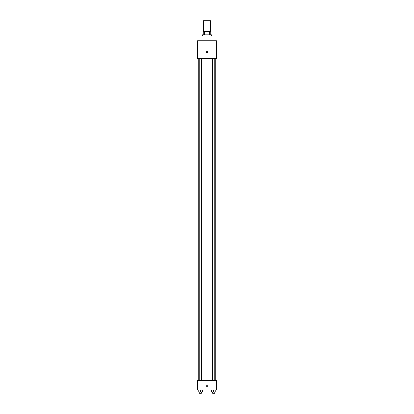 <?xml version="1.0" encoding="UTF-8"?>
<svg xmlns="http://www.w3.org/2000/svg" width="414" height="414" viewBox="0 0 414 414"><rect width="100%" height="100%" fill="white"/><g stroke="black" fill="none" stroke-linecap="round" stroke-linejoin="round"><path stroke-width="0.62" d="M210.54 31.319L210.54 20.7L203.46 20.7L203.46 31.319M204.516 34.859L204.516 31.319L203.165 31.319L203.165 34.859L203.165 31.319M204.516 31.319L210.835 31.319L210.835 34.859M209.484 34.859L209.484 31.319M202.28 36.039L202.28 34.859L211.72 34.859L211.72 36.039M214.079 40.758L214.079 36.039L199.921 36.039L199.921 40.758M197.561 40.758L216.439 40.758L216.439 58.462L197.561 58.462L197.561 40.758M207 53.002A1.035 1.035 0 0 1 206.105 51.455A1.035 1.035 0 0 1 207.895 51.455A1.035 1.035 0 0 1 207 53.002M197.561 380.616L216.439 380.616L216.439 390.055L197.561 390.055L197.561 380.616M207 386.955A1.035 1.035 0 0 1 206.105 385.408A1.035 1.035 0 0 1 207.895 385.408A1.035 1.035 0 0 1 207 386.955M211.683 390.055L211.683 392.12L215.813 392.12L215.813 390.055L215.813 392.12M213.748 392.12L213.748 390.055M214.814 392.12L214.814 393.3L212.687 393.3L212.687 392.12M198.187 390.055L198.187 392.12L202.317 392.12L202.317 390.055L202.317 392.12M200.252 392.12L200.252 390.055M201.313 392.12L201.313 393.3L199.186 393.3L199.186 392.12M215.259 380.616L215.259 58.462M198.741 380.616L198.741 58.462M212.687 58.462L212.687 380.616M214.814 58.462L214.814 380.616M201.313 380.616L201.313 58.462M199.186 380.616L199.186 58.462"/></g></svg>
